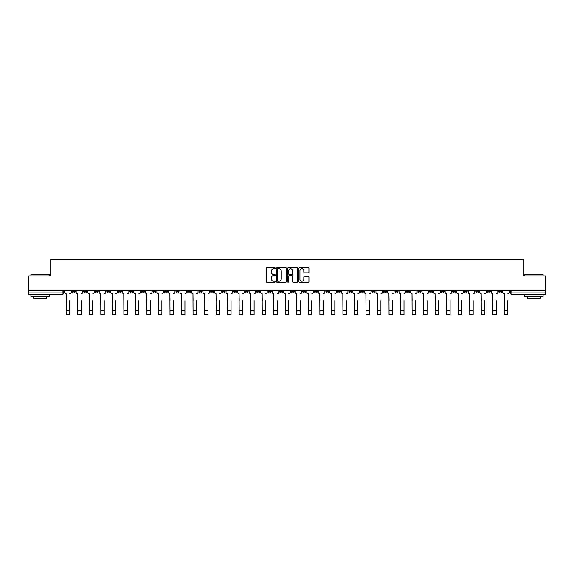 <?xml version="1.0" encoding="UTF-8"?>
<svg xmlns="http://www.w3.org/2000/svg" width="574" height="574" viewBox="0 0 574 574"><rect width="100%" height="100%" fill="white"/><g stroke="black" fill="none" stroke-linecap="round" stroke-linejoin="round"><path stroke-width="0.86" d="M275.176 268.259A0.509 0.509 0 0 0 274.666 267.757L266.96 267.757A0.725 0.725 0 0 0 266.236 268.481L266.236 281.54A0.725 0.725 0 0 0 266.96 282.264L274.666 282.264A0.509 0.509 0 0 0 275.176 281.755A0.509 0.509 0 0 0 274.666 281.246L273.669 281.246A2.325 2.325 0 0 1 271.351 278.928L271.351 277.838A2.325 2.325 0 0 1 273.669 275.52L274.666 275.52A0.509 0.509 0 0 0 275.176 275.011A0.509 0.509 0 0 0 274.666 274.501L273.669 274.501A2.325 2.325 0 0 1 271.351 272.176L271.351 271.093A2.325 2.325 0 0 1 273.669 268.768L274.666 268.768A0.509 0.509 0 0 0 275.176 268.259M487.283 291.413L487.283 290.602L487.283 291.413A1.478 1.478 0 0 0 488.761 292.891A1.478 1.478 0 0 1 487.283 291.413L490.239 291.413A1.478 1.478 0 0 1 488.761 292.891M383.518 291.413L383.518 290.602L383.518 291.413A1.478 1.478 0 0 0 384.996 292.891A1.478 1.478 0 0 1 383.518 291.413L386.474 291.413A1.478 1.478 0 0 1 384.996 292.891M360.465 290.602L360.465 291.413L363.421 291.413A1.478 1.478 0 0 1 361.943 292.891A1.478 1.478 0 0 1 360.465 291.413L360.465 290.602M348.935 291.413L348.935 290.602L348.935 291.413A1.478 1.478 0 0 0 350.413 292.891A1.478 1.478 0 0 1 348.935 291.413L351.891 291.413A1.478 1.478 0 0 1 350.413 292.891A1.478 1.478 0 0 0 351.891 291.413A1.478 1.478 0 0 1 350.413 292.891M337.404 291.413L337.404 290.602L337.404 291.413A1.478 1.478 0 0 0 338.882 292.891A1.478 1.478 0 0 1 337.404 291.413L340.36 291.413A1.478 1.478 0 0 1 338.882 292.891A1.478 1.478 0 0 0 340.36 291.413A1.478 1.478 0 0 1 338.882 292.891M302.814 291.413L302.814 290.602L302.814 291.413A1.478 1.478 0 0 0 304.292 292.891A1.478 1.478 0 0 1 302.814 291.413L305.77 291.413A1.478 1.478 0 0 1 304.292 292.891M291.283 290.602L291.283 291.413L294.24 291.413A1.478 1.478 0 0 1 292.762 292.891A1.478 1.478 0 0 1 291.283 291.413L291.283 290.602M279.76 290.602L279.76 291.413L282.717 291.413A1.478 1.478 0 0 1 281.238 292.891A1.478 1.478 0 0 1 279.76 291.413L279.76 290.602M268.23 290.602L268.23 291.413L271.186 291.413A1.478 1.478 0 0 1 269.708 292.891A1.478 1.478 0 0 1 268.23 291.413L268.23 290.602M256.7 291.413L256.7 290.602L256.7 291.413A1.478 1.478 0 0 0 258.178 292.891A1.478 1.478 0 0 1 256.7 291.413L259.656 291.413A1.478 1.478 0 0 1 258.178 292.891M233.64 290.602L233.64 291.413L236.596 291.413A1.478 1.478 0 0 1 235.118 292.891A1.478 1.478 0 0 1 233.64 291.413L233.64 290.602M222.109 291.413L222.109 290.602L222.109 291.413A1.478 1.478 0 0 0 223.587 292.891A1.478 1.478 0 0 1 222.109 291.413L225.065 291.413A1.478 1.478 0 0 1 223.587 292.891M95.291 290.602L95.291 291.413L98.247 291.413A1.478 1.478 0 0 1 96.769 292.891A1.478 1.478 0 0 1 95.291 291.413L95.291 290.602M308.202 272.865A0.725 0.725 0 0 0 308.927 272.141L308.927 268.481A0.725 0.725 0 0 0 308.202 267.757L299.642 267.757A0.725 0.725 0 0 0 298.918 268.481L298.918 281.54A0.725 0.725 0 0 0 299.642 282.264L308.202 282.264A0.725 0.725 0 0 0 308.927 281.54L308.927 277.113A0.725 0.725 0 0 0 308.202 276.388L304.536 276.388A0.725 0.725 0 0 0 303.811 277.113L303.811 279.308A1.937 1.937 0 0 1 301.874 281.246A1.937 1.937 0 0 1 299.929 279.308L299.929 270.713A1.937 1.937 0 0 1 301.874 268.768A1.937 1.937 0 0 1 303.811 270.713L303.811 272.141A0.725 0.725 0 0 0 304.536 272.865L308.202 272.865M28.7 290.602L28.7 275.893L50.727 275.893L50.727 259.412L523.273 259.412L523.273 275.893L545.3 275.893L545.3 290.602L28.7 290.602L28.7 292.891L63.657 292.891L63.657 290.602L63.657 292.891A1.478 1.478 0 0 1 62.179 294.369L28.7 294.369L28.7 292.891M286.369 268.481A0.725 0.725 0 0 0 285.637 267.757L277.077 267.757A0.725 0.725 0 0 0 276.352 268.481L276.352 281.54A0.725 0.725 0 0 0 277.077 282.264L285.637 282.264A0.725 0.725 0 0 0 286.369 281.54L286.369 268.481M288.363 267.757L296.923 267.757A0.725 0.725 0 0 1 297.648 268.481L297.648 281.54A0.725 0.725 0 0 1 296.923 282.264L293.257 282.264A0.725 0.725 0 0 1 292.532 281.54L292.532 276.245A0.725 0.725 0 0 0 291.807 275.52L289.375 275.52A0.725 0.725 0 0 0 288.65 276.245L288.65 281.755A0.509 0.509 0 0 1 288.141 282.264A0.509 0.509 0 0 1 287.631 281.755L287.631 268.481A0.725 0.725 0 0 1 288.363 267.757M510.343 290.602L510.343 292.891L545.3 292.891L545.3 294.369L511.821 294.369A1.478 1.478 0 0 1 510.343 292.891A1.478 1.478 0 0 0 511.821 294.369L511.821 290.602M545.3 290.602L545.3 292.891M501.769 290.602L501.769 291.413A1.478 1.478 0 0 1 500.291 292.891A1.478 1.478 0 0 1 498.813 291.413A1.478 1.478 0 0 0 500.291 292.891M498.813 290.602L498.813 291.413L501.769 291.413M490.239 290.602L490.239 291.413M478.709 290.602L478.709 291.413A1.478 1.478 0 0 1 477.231 292.891A1.478 1.478 0 0 1 475.753 291.413A1.478 1.478 0 0 0 477.231 292.891M475.753 290.602L475.753 291.413L478.709 291.413M467.179 290.602L467.179 291.413A1.478 1.478 0 0 1 465.701 292.891A1.478 1.478 0 0 1 464.223 291.413L467.179 291.413M464.223 290.602L464.223 291.413M455.656 290.602L455.656 291.413A1.478 1.478 0 0 1 454.178 292.891A1.478 1.478 0 0 1 452.699 291.413A1.478 1.478 0 0 0 454.178 292.891M452.699 290.602L452.699 291.413L455.656 291.413M444.125 290.602L444.125 291.413A1.478 1.478 0 0 1 442.647 292.891A1.478 1.478 0 0 1 441.169 291.413L444.125 291.413M441.169 290.602L441.169 291.413M432.595 290.602L432.595 291.413A1.478 1.478 0 0 1 431.117 292.891A1.478 1.478 0 0 1 429.639 291.413L432.595 291.413A1.478 1.478 0 0 1 431.117 292.891A1.478 1.478 0 0 0 432.595 291.413M429.639 290.602L429.639 291.413M421.065 290.602L421.065 291.413A1.478 1.478 0 0 1 419.587 292.891A1.478 1.478 0 0 1 418.109 291.413A1.478 1.478 0 0 0 419.587 292.891M418.109 290.602L418.109 291.413L421.065 291.413M409.535 290.602L409.535 291.413A1.478 1.478 0 0 1 408.057 292.891A1.478 1.478 0 0 1 406.579 291.413L409.535 291.413M406.579 290.602L406.579 291.413M398.004 290.602L398.004 291.413A1.478 1.478 0 0 1 396.526 292.891A1.478 1.478 0 0 1 395.048 291.413A1.478 1.478 0 0 0 396.526 292.891M395.048 290.602L395.048 291.413L398.004 291.413M386.474 290.602L386.474 291.413M374.951 290.602L374.951 291.413A1.478 1.478 0 0 1 373.473 292.891A1.478 1.478 0 0 1 371.988 291.413L374.951 291.413A1.478 1.478 0 0 1 373.473 292.891A1.478 1.478 0 0 0 374.951 291.413L374.951 290.602M371.988 290.602L371.988 291.413M363.421 290.602L363.421 291.413A1.478 1.478 0 0 1 361.943 292.891A1.478 1.478 0 0 0 363.421 291.413L363.421 290.602M351.891 290.602L351.891 291.413L351.891 290.602M340.36 290.602L340.36 291.413M328.83 290.602L328.83 291.413A1.478 1.478 0 0 1 327.352 292.891A1.478 1.478 0 0 1 325.874 291.413L328.83 291.413A1.478 1.478 0 0 1 327.352 292.891A1.478 1.478 0 0 0 328.83 291.413M325.874 290.602L325.874 291.413M317.3 290.602L317.3 291.413A1.478 1.478 0 0 1 315.822 292.891A1.478 1.478 0 0 1 314.344 291.413A1.478 1.478 0 0 0 315.822 292.891A1.478 1.478 0 0 0 317.3 291.413A1.478 1.478 0 0 1 315.822 292.891M314.344 290.602L314.344 291.413L317.3 291.413M305.77 290.602L305.77 291.413L305.77 290.602M294.24 290.602L294.24 291.413L294.24 290.602M282.717 290.602L282.717 291.413A1.478 1.478 0 0 1 281.238 292.891A1.478 1.478 0 0 0 282.717 291.413L282.717 290.602M271.186 290.602L271.186 291.413L271.186 290.602M259.656 290.602L259.656 291.413L259.656 290.602M248.126 290.602L248.126 291.413A1.478 1.478 0 0 1 246.648 292.891A1.478 1.478 0 0 1 245.17 291.413A1.478 1.478 0 0 0 246.648 292.891A1.478 1.478 0 0 0 248.126 291.413A1.478 1.478 0 0 1 246.648 292.891M245.17 290.602L245.17 291.413L248.126 291.413M236.596 290.602L236.596 291.413A1.478 1.478 0 0 1 235.118 292.891A1.478 1.478 0 0 0 236.596 291.413L236.596 290.602M225.065 290.602L225.065 291.413M213.535 290.602L213.535 291.413A1.478 1.478 0 0 1 212.057 292.891A1.478 1.478 0 0 1 210.579 291.413L213.535 291.413M210.579 290.602L210.579 291.413M202.012 290.602L202.012 291.413A1.478 1.478 0 0 1 200.527 292.891A1.478 1.478 0 0 1 199.049 291.413L202.012 291.413M199.049 290.602L199.049 291.413M190.482 290.602L190.482 291.413A1.478 1.478 0 0 1 189.004 292.891A1.478 1.478 0 0 1 187.526 291.413L190.482 291.413M187.526 290.602L187.526 291.413M178.952 290.602L178.952 291.413A1.478 1.478 0 0 1 177.474 292.891A1.478 1.478 0 0 1 175.996 291.413L178.952 291.413L178.952 290.602M175.996 290.602L175.996 291.413M167.421 290.602L167.421 291.413A1.478 1.478 0 0 1 165.943 292.891A1.478 1.478 0 0 1 164.465 291.413L167.421 291.413M164.465 290.602L164.465 291.413M155.891 290.602L155.891 291.413A1.478 1.478 0 0 1 154.413 292.891A1.478 1.478 0 0 1 152.935 291.413L155.891 291.413M152.935 290.602L152.935 291.413M144.361 290.602L144.361 291.413A1.478 1.478 0 0 1 142.883 292.891A1.478 1.478 0 0 1 141.405 291.413L144.361 291.413M141.405 290.602L141.405 291.413M132.831 290.602L132.831 291.413A1.478 1.478 0 0 1 131.353 292.891A1.478 1.478 0 0 1 129.875 291.413L132.831 291.413M129.875 290.602L129.875 291.413M121.301 290.602L121.301 291.413A1.478 1.478 0 0 1 119.823 292.891A1.478 1.478 0 0 1 118.344 291.413A1.478 1.478 0 0 0 119.823 292.891M118.344 290.602L118.344 291.413L121.301 291.413M109.778 290.602L109.778 291.413A1.478 1.478 0 0 1 108.299 292.891A1.478 1.478 0 0 1 106.821 291.413L109.778 291.413M106.821 290.602L106.821 291.413M98.247 290.602L98.247 291.413A1.478 1.478 0 0 1 96.769 292.891A1.478 1.478 0 0 0 98.247 291.413M86.717 290.602L86.717 291.413A1.478 1.478 0 0 1 85.239 292.891A1.478 1.478 0 0 1 83.761 291.413A1.478 1.478 0 0 0 85.239 292.891A1.478 1.478 0 0 0 86.717 291.413A1.478 1.478 0 0 1 85.239 292.891M83.761 290.602L83.761 291.413L86.717 291.413M75.187 290.602L75.187 291.413A1.478 1.478 0 0 1 73.709 292.891A1.478 1.478 0 0 1 72.231 291.413L75.187 291.413L75.187 290.602M72.231 290.602L72.231 291.413M62.179 294.369A1.478 1.478 0 0 0 63.657 292.891A1.478 1.478 0 0 1 62.179 294.369L62.179 290.602M277.881 268.768A0.509 0.509 0 0 0 277.371 269.278L277.371 280.736A0.509 0.509 0 0 0 277.881 281.246L278.928 281.246A2.325 2.325 0 0 0 281.253 278.928L281.253 271.093A2.325 2.325 0 0 0 278.928 268.768L277.881 268.768M292.532 270.749A1.937 1.937 0 0 0 290.588 268.804A1.937 1.937 0 0 0 288.65 270.749L288.65 273.776A0.725 0.725 0 0 0 289.375 274.501L291.807 274.501A0.725 0.725 0 0 0 292.532 273.776L292.532 270.749M64.654 292.152L64.654 290.602L64.654 292.152A1.478 1.478 0 0 0 66.132 293.63L66.247 300.654M66.132 293.63L66.247 314.588L69.641 314.588L69.641 300.654M71.233 292.152L71.233 290.602L71.233 292.152A1.478 1.478 0 0 1 69.755 293.63M69.641 314.588L66.247 314.588M76.184 292.152L76.184 290.602L76.184 292.152A1.478 1.478 0 0 0 77.662 293.63L77.77 300.654M77.662 293.63L77.77 314.588L81.171 314.588L81.171 300.654M82.764 292.152L82.764 290.602L82.764 292.152A1.478 1.478 0 0 1 81.286 293.63M87.714 292.152L87.714 290.602L87.714 292.152A1.478 1.478 0 0 0 89.192 293.63L89.3 300.654M89.192 293.63L89.3 314.588L92.701 314.588L92.701 300.654M94.294 292.152L94.294 290.602L94.294 292.152A1.478 1.478 0 0 1 92.816 293.63M99.245 292.152L99.245 290.602L99.245 292.152A1.478 1.478 0 0 0 100.723 293.63L100.83 300.654M100.723 293.63L100.83 314.588L104.231 314.588L104.231 300.654M105.817 292.152L105.817 290.602L105.817 292.152A1.478 1.478 0 0 1 104.339 293.63M81.171 314.588L77.77 314.588M92.701 314.588L89.3 314.588M104.231 314.588L100.83 314.588M30.917 274.272L49.393 274.272L30.917 274.272L30.917 275.893M49.393 296.586L30.917 296.586L30.917 294.742L49.393 294.742L49.393 296.586M46.81 296.586L46.81 298.286L33.507 298.286L33.507 296.586M524.607 274.272L543.083 274.272L524.607 274.272L524.607 275.893M543.083 296.586L524.607 296.586L524.607 294.742L543.083 294.742L543.083 296.586M540.493 296.586L540.493 298.286L527.19 298.286L527.19 296.586M110.775 292.152L110.775 290.602L110.775 292.152A1.478 1.478 0 0 0 112.253 293.63L112.361 300.654M112.253 293.63L112.361 314.588L115.761 314.588L115.761 300.654M117.347 292.152L117.347 290.602L117.347 292.152A1.478 1.478 0 0 1 115.869 293.63M122.298 292.152L122.298 290.602L122.298 292.152A1.478 1.478 0 0 0 123.783 293.63L123.891 300.654M123.783 293.63L123.891 314.588L127.292 314.588L127.292 300.654M128.877 292.152L128.877 290.602L128.877 292.152A1.478 1.478 0 0 1 127.399 293.63M115.761 314.588L112.361 314.588M127.292 314.588L123.891 314.588M133.828 292.152L133.828 290.602L133.828 292.152A1.478 1.478 0 0 0 135.306 293.63L135.421 300.654M135.306 293.63L135.421 314.588L138.822 314.588L138.822 300.654M140.408 292.152L140.408 290.602L140.408 292.152A1.478 1.478 0 0 1 138.93 293.63M145.358 292.152L145.358 290.602L145.358 292.152A1.478 1.478 0 0 0 146.836 293.63L146.951 300.654M146.836 293.63L146.951 314.588L150.352 314.588L150.352 300.654M151.938 292.152L151.938 290.602L151.938 292.152A1.478 1.478 0 0 1 150.46 293.63M156.889 292.152L156.889 290.602L156.889 292.152A1.478 1.478 0 0 0 158.367 293.63L158.481 300.654M158.367 293.63L158.481 314.588L161.875 314.588L161.875 300.654M163.468 292.152L163.468 290.602L163.468 292.152A1.478 1.478 0 0 1 161.99 293.63M168.419 292.152L168.419 290.602L168.419 292.152A1.478 1.478 0 0 0 169.897 293.63L170.004 300.654M169.897 293.63L170.004 314.588L173.405 314.588L173.405 300.654M174.998 292.152L174.998 290.602L174.998 292.152A1.478 1.478 0 0 1 173.52 293.63M179.949 292.152L179.949 290.602L179.949 292.152A1.478 1.478 0 0 0 181.427 293.63L181.535 300.654M181.427 293.63L181.535 314.588L184.936 314.588L184.936 300.654M186.528 292.152L186.528 290.602L186.528 292.152A1.478 1.478 0 0 1 185.05 293.63M191.479 292.152L191.479 290.602L191.479 292.152A1.478 1.478 0 0 0 192.957 293.63L193.065 300.654M192.957 293.63L193.065 314.588L196.466 314.588L196.466 300.654M198.052 292.152L198.052 290.602L198.052 292.152A1.478 1.478 0 0 1 196.573 293.63M203.009 292.152L203.009 290.602L203.009 292.152A1.478 1.478 0 0 0 204.488 293.63L204.595 300.654M204.488 293.63L204.595 314.588L207.996 314.588L207.996 300.654M209.582 292.152L209.582 290.602L209.582 292.152A1.478 1.478 0 0 1 208.104 293.63M214.532 292.152L214.532 290.602L214.532 292.152A1.478 1.478 0 0 0 216.011 293.63L216.125 300.654M216.011 293.63L216.125 314.588L219.526 314.588L219.526 300.654M221.112 292.152L221.112 290.602L221.112 292.152A1.478 1.478 0 0 1 219.634 293.63M138.822 314.588L135.421 314.588M150.352 314.588L146.951 314.588M161.875 314.588L158.481 314.588M173.405 314.588L170.004 314.588M184.936 314.588L181.535 314.588M196.466 314.588L193.065 314.588M207.996 314.588L204.595 314.588M219.526 314.588L216.125 314.588M226.063 292.152L226.063 290.602L226.063 292.152A1.478 1.478 0 0 0 227.541 293.63L227.656 300.654M227.541 293.63L227.656 314.588L231.057 314.588L231.057 300.654M232.642 292.152L232.642 290.602L232.642 292.152A1.478 1.478 0 0 1 231.164 293.63M231.057 314.588L227.656 314.588M237.593 292.152L237.593 290.602L237.593 292.152A1.478 1.478 0 0 0 239.071 293.63L239.186 300.654M239.071 293.63L239.186 314.588L242.58 314.588L242.58 300.654M244.172 292.152L244.172 290.602L244.172 292.152A1.478 1.478 0 0 1 242.694 293.63M242.58 314.588L239.186 314.588M249.123 292.152L249.123 290.602L249.123 292.152A1.478 1.478 0 0 0 250.601 293.63L250.709 300.654M250.601 293.63L250.709 314.588L254.11 314.588L254.11 300.654M255.703 292.152L255.703 290.602L255.703 292.152A1.478 1.478 0 0 1 254.225 293.63M254.11 314.588L250.709 314.588M260.653 292.152L260.653 290.602L260.653 292.152A1.478 1.478 0 0 0 262.131 293.63L262.239 300.654M262.131 293.63L262.239 314.588L265.64 314.588L265.64 300.654M267.233 292.152L267.233 290.602L267.233 292.152A1.478 1.478 0 0 1 265.755 293.63M265.64 314.588L262.239 314.588M272.184 292.152L272.184 290.602L272.184 292.152A1.478 1.478 0 0 0 273.662 293.63L273.769 300.654M273.662 293.63L273.769 314.588L277.17 314.588L277.17 300.654M278.763 292.152L278.763 290.602L278.763 292.152A1.478 1.478 0 0 1 277.278 293.63M277.17 314.588L273.769 314.588M283.714 292.152L283.714 290.602L283.714 292.152A1.478 1.478 0 0 0 285.192 293.63L285.3 300.654M285.192 293.63L285.3 314.588L288.7 314.588L288.7 300.654M290.286 292.152L290.286 290.602L290.286 292.152A1.478 1.478 0 0 1 288.808 293.63M295.237 292.152L295.237 290.602L295.237 292.152A1.478 1.478 0 0 0 296.722 293.63L296.83 300.654M296.722 293.63L296.83 314.588L300.231 314.588L300.231 300.654M301.816 292.152L301.816 290.602L301.816 292.152A1.478 1.478 0 0 1 300.338 293.63M306.767 292.152L306.767 290.602L306.767 292.152A1.478 1.478 0 0 0 308.245 293.63L308.36 300.654M308.245 293.63L308.36 314.588L311.761 314.588L311.761 300.654M313.347 292.152L313.347 290.602L313.347 292.152A1.478 1.478 0 0 1 311.869 293.63M318.297 292.152L318.297 290.602L318.297 292.152A1.478 1.478 0 0 0 319.775 293.63L319.89 300.654M319.775 293.63L319.89 314.588L323.291 314.588L323.291 300.654M324.877 292.152L324.877 290.602L324.877 292.152A1.478 1.478 0 0 1 323.399 293.63M329.828 292.152L329.828 290.602L329.828 292.152A1.478 1.478 0 0 0 331.306 293.63L331.42 300.654M331.306 293.63L331.42 314.588L334.814 314.588L334.814 300.654M336.407 292.152L336.407 290.602L336.407 292.152A1.478 1.478 0 0 1 334.929 293.63M341.358 292.152L341.358 290.602L341.358 292.152A1.478 1.478 0 0 0 342.836 293.63L342.943 300.654M342.836 293.63L342.943 314.588L346.344 314.588L346.344 300.654M347.937 292.152L347.937 290.602L347.937 292.152A1.478 1.478 0 0 1 346.459 293.63M352.888 292.152L352.888 290.602L352.888 292.152A1.478 1.478 0 0 0 354.366 293.63L354.474 300.654M354.366 293.63L354.474 314.588L357.875 314.588L357.875 300.654M359.468 292.152L359.468 290.602L359.468 292.152A1.478 1.478 0 0 1 357.989 293.63M364.418 292.152L364.418 290.602L364.418 292.152A1.478 1.478 0 0 0 365.896 293.63L366.004 300.654M365.896 293.63L366.004 314.588L369.405 314.588L369.405 300.654M370.991 292.152L370.991 290.602L370.991 292.152A1.478 1.478 0 0 1 369.512 293.63M375.948 292.152L375.948 290.602L375.948 292.152A1.478 1.478 0 0 0 377.427 293.63L377.534 300.654M377.427 293.63L377.534 314.588L380.935 314.588L380.935 300.654M382.521 292.152L382.521 290.602L382.521 292.152A1.478 1.478 0 0 1 381.043 293.63M387.472 292.152L387.472 290.602L387.472 292.152A1.478 1.478 0 0 0 388.95 293.63L389.064 300.654M388.95 293.63L389.064 314.588L392.465 314.588L392.465 300.654M394.051 292.152L394.051 290.602L394.051 292.152A1.478 1.478 0 0 1 392.573 293.63M399.002 292.152L399.002 290.602L399.002 292.152A1.478 1.478 0 0 0 400.48 293.63L400.595 300.654M400.48 293.63L400.595 314.588L403.996 314.588L403.996 300.654M405.581 292.152L405.581 290.602L405.581 292.152A1.478 1.478 0 0 1 404.103 293.63M410.532 292.152L410.532 290.602L410.532 292.152A1.478 1.478 0 0 0 412.01 293.63L412.125 300.654M412.01 293.63L412.125 314.588L415.519 314.588L415.519 300.654M417.111 292.152L417.111 290.602L417.111 292.152A1.478 1.478 0 0 1 415.633 293.63M422.062 292.152L422.062 290.602L422.062 292.152A1.478 1.478 0 0 0 423.54 293.63L423.648 300.654M423.54 293.63L423.648 314.588L427.049 314.588L427.049 300.654M428.642 292.152L428.642 290.602L428.642 292.152A1.478 1.478 0 0 1 427.164 293.63M433.592 292.152L433.592 290.602L433.592 292.152A1.478 1.478 0 0 0 435.07 293.63L435.178 300.654M435.07 293.63L435.178 314.588L438.579 314.588L438.579 300.654M440.172 292.152L440.172 290.602L440.172 292.152A1.478 1.478 0 0 1 438.694 293.63M445.123 292.152L445.123 290.602L445.123 292.152A1.478 1.478 0 0 0 446.601 293.63L446.708 300.654M446.601 293.63L446.708 314.588L450.109 314.588L450.109 300.654M451.702 292.152L451.702 290.602L451.702 292.152A1.478 1.478 0 0 1 450.217 293.63M456.653 292.152L456.653 290.602L456.653 292.152A1.478 1.478 0 0 0 458.131 293.63L458.239 300.654M458.131 293.63L458.239 314.588L461.639 314.588L461.639 300.654M463.225 292.152L463.225 290.602L463.225 292.152A1.478 1.478 0 0 1 461.747 293.63M468.183 292.152L468.183 290.602L468.183 292.152A1.478 1.478 0 0 0 469.661 293.63L469.769 300.654M469.661 293.63L469.769 314.588L473.17 314.588L473.17 300.654M474.755 292.152L474.755 290.602L474.755 292.152A1.478 1.478 0 0 1 473.277 293.63M479.706 292.152L479.706 290.602L479.706 292.152A1.478 1.478 0 0 0 481.184 293.63L481.299 300.654M481.184 293.63L481.299 314.588L484.7 314.588L484.7 300.654M486.286 292.152L486.286 290.602L486.286 292.152A1.478 1.478 0 0 1 484.808 293.63M491.236 292.152L491.236 290.602L491.236 292.152A1.478 1.478 0 0 0 492.714 293.63L492.829 300.654M492.714 293.63L492.829 314.588L496.23 314.588L496.23 300.654M497.816 292.152L497.816 290.602L497.816 292.152A1.478 1.478 0 0 1 496.338 293.63M502.767 292.152L502.767 290.602L502.767 292.152A1.478 1.478 0 0 0 504.245 293.63L504.359 300.654M504.245 293.63L504.359 314.588L507.753 314.588L507.753 300.654M509.346 292.152L509.346 290.602L509.346 292.152A1.478 1.478 0 0 1 507.868 293.63M288.7 314.588L285.3 314.588M300.231 314.588L296.83 314.588M311.761 314.588L308.36 314.588M323.291 314.588L319.89 314.588M334.814 314.588L331.42 314.588M346.344 314.588L342.943 314.588M357.875 314.588L354.474 314.588M369.405 314.588L366.004 314.588M380.935 314.588L377.534 314.588M392.465 314.588L389.064 314.588M403.996 314.588L400.595 314.588M415.519 314.588L412.125 314.588M427.049 314.588L423.648 314.588M438.579 314.588L435.178 314.588M450.109 314.588L446.708 314.588M461.639 314.588L458.239 314.588M473.17 314.588L469.769 314.588M484.7 314.588L481.299 314.588M496.23 314.588L492.829 314.588M507.753 314.588L504.359 314.588M511.821 294.369A1.478 1.478 0 0 1 510.343 292.891M69.641 310.85L66.247 310.85M81.171 310.85L77.77 310.85M92.701 310.85L89.3 310.85M104.231 310.85L100.83 310.85M115.761 310.85L112.361 310.85M127.292 310.85L123.891 310.85M138.822 310.85L135.421 310.85M150.352 310.85L146.951 310.85M161.875 310.85L158.481 310.85M173.405 310.85L170.004 310.85M184.936 310.85L181.535 310.85M196.466 310.85L193.065 310.85M207.996 310.85L204.595 310.85M219.526 310.85L216.125 310.85M231.057 310.85L227.656 310.85M242.58 310.85L239.186 310.85M254.11 310.85L250.709 310.85M265.64 310.85L262.239 310.85M277.17 310.85L273.769 310.85M288.7 310.85L285.3 310.85M300.231 310.85L296.83 310.85M311.761 310.85L308.36 310.85M323.291 310.85L319.89 310.85M334.814 310.85L331.42 310.85M346.344 310.85L342.943 310.85M357.875 310.85L354.474 310.85M369.405 310.85L366.004 310.85M380.935 310.85L377.534 310.85M392.465 310.85L389.064 310.85M403.996 310.85L400.595 310.85M415.519 310.85L412.125 310.85M427.049 310.85L423.648 310.85M438.579 310.85L435.178 310.85M450.109 310.85L446.708 310.85M461.639 310.85L458.239 310.85M473.17 310.85L469.769 310.85M484.7 310.85L481.299 310.85M496.23 310.85L492.829 310.85M507.753 310.85L504.359 310.85M49.393 275.893L49.393 274.272M45.181 294.742L45.181 294.369M35.129 294.742L35.129 294.369M543.083 275.893L543.083 274.272M538.871 294.742L538.871 294.369M528.819 294.742L528.819 294.369"/></g></svg>
